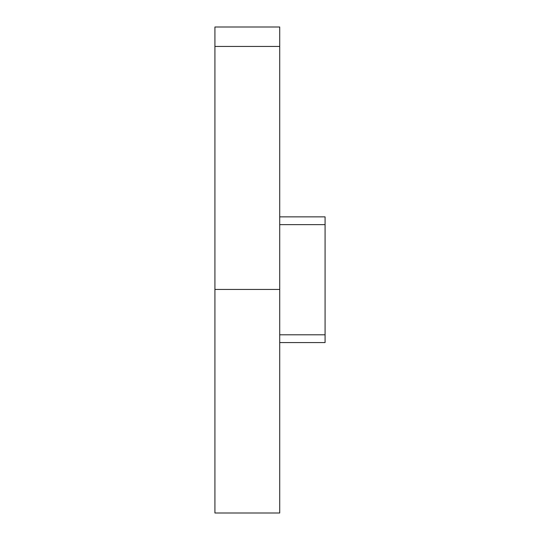<?xml version="1.0" encoding="UTF-8"?>
<svg xmlns="http://www.w3.org/2000/svg" width="540" height="540" viewBox="0 0 540 540"><rect width="100%" height="100%" fill="white"/><g stroke="black" fill="none" stroke-linecap="round" stroke-linejoin="round"><path stroke-width="0.81" d="M214.92 289.44L214.92 513L279.72 513L279.72 289.44L214.92 289.44L214.92 27L279.72 27L279.72 289.44M279.72 216.864L325.08 216.864L325.08 342.576L279.72 342.576M279.72 46.44L214.92 46.44M279.72 334.8L325.08 334.8M325.08 224.64L279.72 224.64"/></g></svg>

